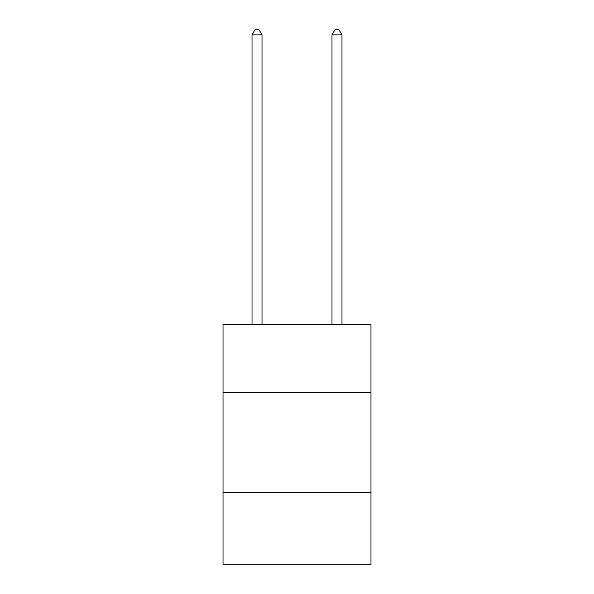 <?xml version="1.0" encoding="UTF-8"?>
<svg xmlns="http://www.w3.org/2000/svg" width="594" height="594" viewBox="0 0 594 594"><rect width="100%" height="100%" fill="white"/><g stroke="black" fill="none" stroke-linecap="round" stroke-linejoin="round"><path stroke-width="0.89" d="M370.975 392.367L370.975 324.391L223.025 324.391L223.025 392.367L370.975 392.367L370.975 564.3L223.025 564.3L223.025 392.367M370.975 492.329L223.025 492.329M262.013 324.391L262.013 34.898L252.019 34.898L252.019 324.391M252.019 34.898L255.019 29.7L259.014 29.7L262.013 34.898M341.981 324.391L341.981 34.898L331.987 34.898L331.987 324.391M331.987 34.898L334.986 29.7L338.981 29.7L341.981 34.898"/></g></svg>

